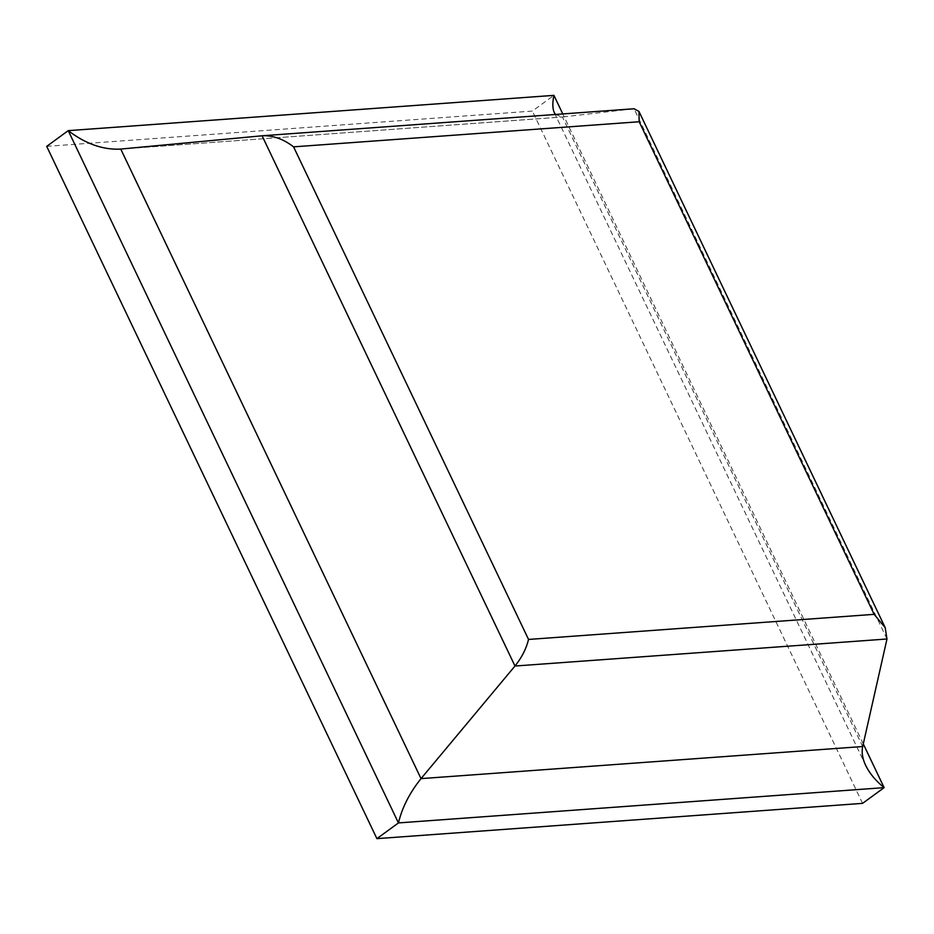 <?xml version="1.0" encoding="UTF-8"?>
<svg xmlns="http://www.w3.org/2000/svg" width="934" height="934" viewBox="0 0 934 934"><rect width="100%" height="100%" fill="white"/><g stroke="black" fill="none" stroke-linecap="round" stroke-linejoin="round"><path stroke-width="0.7" stroke-dasharray="4.67 3.5" d="M555.473 114.462L561.953 117.042L634.069 108.764L262.08 135.78M46.7 146.358L532.38 111.076L553.92 95.361M863.285 743.943L562.782 113.936M862.584 803.357L532.38 111.076M120.755 149.078L562.42 116.995L862.689 746.535M886.985 638.996L634.069 108.764M119.809 149.148L561.953 117.042M554.282 112.582L865.69 765.448"/><path stroke-width="1.4" d="M634.069 108.764L638.949 111.415L639.171 121.747L293.58 146.848C283.422 139.073 273.113 135.372 262.641 135.734L119.809 149.148C102.355 149.767 85.169 143.591 68.24 130.643L553.92 95.361C552.356 102.892 552.473 108.624 554.282 112.582L555.473 114.462M528.539 639.44L874.131 614.339L885.187 627.648L886.985 638.996L862.689 746.535C861.452 752.267 862.456 758.571 865.69 765.448C869.554 773.387 875.695 780.789 884.124 787.642L398.444 822.924C402.134 807.536 409.664 792.768 421.024 778.617L514.984 666.024C521.802 657.536 526.321 648.675 528.539 639.44L293.58 146.848M68.24 130.643L46.7 146.358L376.904 838.639L398.444 822.924L68.24 130.643M863.285 743.943L884.124 787.642L862.584 803.357L376.904 838.639M562.782 113.936L553.92 95.361M262.08 135.78L514.984 666.024L886.985 638.996M120.755 149.078L421.024 778.617L862.689 746.535M874.131 614.339L639.171 121.747M262.641 135.734L634.349 108.741M885.187 627.648L638.949 111.415"/></g></svg>
